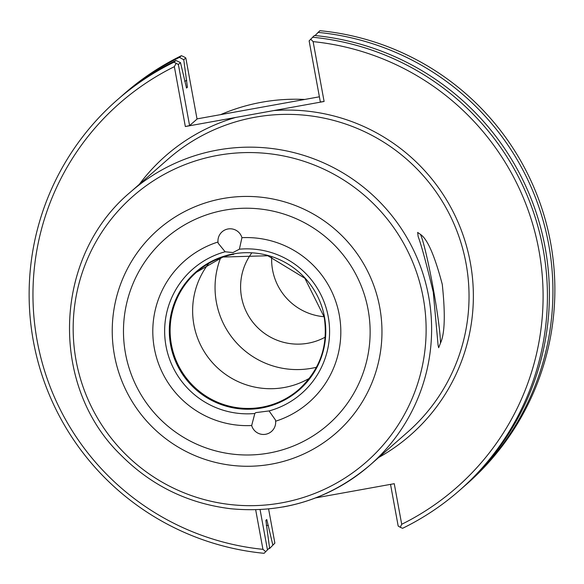 <?xml version="1.0" encoding="UTF-8"?>
<svg xmlns="http://www.w3.org/2000/svg" width="584" height="584" viewBox="0 0 584 584"><rect width="100%" height="100%" fill="white"/><g stroke="black" fill="none" stroke-linecap="round" stroke-linejoin="round"><path stroke-width="0.88" d="M239.382 249.193L232.972 252.565L225.132 251.77L218.153 243.199L217.993 242.002A12.257 12.213 48.8 0 1 241.937 237.681L239.382 249.193A82.607 82.337 -131.2 0 1 269.063 410.932L275.466 420.005L275.626 421.21A12.257 12.213 48.8 0 1 251.675 425.532L254.821 413.501L255.719 412.64L269.063 410.932M220.628 257.843A81.913 81.643 -131.2 0 0 316.499 367.241M225.132 251.77A82.607 82.337 -131.2 0 0 254.821 413.501M233.41 253.923A78.387 78.125 -131.2 0 0 170.594 344.852A78.387 78.125 -131.2 0 0 261.683 407.99A78.387 78.125 -131.2 0 0 324.5 317.068A78.387 78.125 -131.2 0 0 233.41 253.923M440.489 343.063A58.634 4.088 79.8 0 0 432.912 286.686A58.634 4.088 79.8 0 0 420.56 234.483C427.481 239.126 434.715 255.748 442.271 284.364C445.431 314.148 444.84 333.712 440.489 343.063L438.664 347.721L438.088 345.173L433.277 292.241C426.262 263.158 421.225 244.608 418.159 236.593L417.655 232.41L420.56 234.483M176.047 63.444L174.353 66.671L185.34 126.531L189.596 125.589L178.375 64.466L173.966 62.211A259.632 258.77 -131.2 0 0 117.15 100.003A259.632 258.77 -131.2 0 0 41.792 374.505A259.632 258.77 -131.2 0 0 264.099 553.311L269.545 547.799L264.099 553.311M324.105 101.485L320.346 101.988L309.126 40.865L314.433 35.478A259.632 258.77 -131.2 0 1 536.74 214.284A259.632 258.77 -131.2 0 1 461.382 488.786L459.404 490.516A259.632 258.77 -131.2 0 1 402.588 528.308L400.266 527.294L401.704 524.286A255.544 254.704 -131.2 0 0 538.901 250.193A255.544 254.704 -131.2 0 0 313.119 41.625L324.105 101.485L185.34 126.531M174.353 66.671A255.544 254.704 -131.2 0 0 37.157 340.764A255.544 254.704 -131.2 0 0 262.939 549.34L265.64 551.595M255.675 509.796L262.939 549.34M315.615 497.896L394.258 483.698L401.704 524.286M178.375 64.466L180.5 62.612L175.952 60.48L173.966 62.211M175.952 60.48A259.632 258.77 -131.2 0 0 119.136 98.273L117.15 100.003M183.734 56.706L181.412 55.692L179.485 57.378L183.756 59.758L185.822 57.947L183.734 56.706M185.822 57.947L197.042 119.07L189.596 125.589M180.5 62.612L186.53 88.031L187.428 87.235L183.756 59.758M179.485 57.378A259.632 258.77 -131.2 0 0 122.669 95.17A259.632 258.77 -131.2 0 0 120.91 96.732M268.983 548.413A259.632 258.77 -131.2 0 0 269.618 548.478L274.874 543.135L269.618 548.478M272.801 544.945L266.771 519.534L265.873 520.322L269.545 547.799M186.727 80.337A236.118 235.337 -131.2 0 0 184.719 81.359M266.275 525.33A236.118 235.337 -131.2 0 0 268.443 525.578M181.412 55.692A259.632 258.77 -131.2 0 0 124.596 93.484L122.669 95.17M197.012 118.895L319.397 96.805M463.141 487.224A259.632 258.77 -131.2 0 0 464.915 485.684L466.85 483.997A259.632 258.77 -131.2 0 0 542.207 209.495A259.632 258.77 -131.2 0 0 319.901 30.689L315.068 35.544M464.915 485.684A259.632 258.77 -131.2 0 0 540.273 211.182A259.632 258.77 -131.2 0 0 317.966 32.383M313.119 41.625L310.673 39.143M459.404 490.516A259.632 258.77 -131.2 0 0 534.761 216.014A259.632 258.77 -131.2 0 0 312.455 37.215M267.428 549.654L260.077 509.628M390.528 484.37L398.179 526.053L400.266 527.294M268.603 508.993L274.874 543.135M304.717 99.455A189.566 188.939 -131.2 0 0 220.621 114.639M208.729 263.435A77.825 77.57 -131.2 0 0 309.396 378.293M251.609 253.149A57.195 57.006 -131.2 0 0 325.222 337.143M271.699 256.902A57.195 57.006 -131.2 0 0 324.135 316.732M217.993 242.002A94.17 93.856 -131.2 0 0 251.675 425.532M378.688 457.498A185.683 185.07 -131.2 0 0 470.317 262.574A185.683 185.07 -131.2 0 0 273.808 110.566M235.629 117.457A185.683 185.07 -131.2 0 0 139.299 184.354M283.109 506.956A181.602 180.996 -131.2 0 0 370.052 465.068L407.471 432.269A181.602 180.996 -131.2 0 0 466.054 263.515A181.602 180.996 -131.2 0 0 255.026 117.238A181.602 180.996 -131.2 0 0 168.082 159.125L130.663 191.924C52.757 256.712 49.027 385.893 120.99 455.162C151.49 485.72 188.143 503.583 230.957 508.759C283.481 513.664 329.843 499.101 370.052 465.068A181.602 180.996 -131.2 0 0 428.634 296.314A181.602 180.996 -131.2 0 0 217.606 150.037A181.602 180.996 -131.2 0 0 130.663 191.924M187.428 87.235A229.811 229.045 -131.2 0 0 186.325 87.804M281.539 502.875A176.813 176.229 -131.2 0 0 423.225 297.782A176.813 176.229 -131.2 0 0 217.759 155.359A176.813 176.229 -131.2 0 0 76.073 360.452A176.813 176.229 -131.2 0 0 281.539 502.875M271.472 464.134A135.123 134.67 -131.2 0 0 379.746 307.403A135.123 134.67 -131.2 0 0 222.73 198.567A135.123 134.67 -131.2 0 0 114.457 355.298A135.123 134.67 -131.2 0 0 271.472 464.134M269.093 453.038A123.567 123.158 -131.2 0 0 368.11 309.71A123.567 123.158 -131.2 0 0 224.519 210.182A123.567 123.158 -131.2 0 0 125.502 353.502A123.567 123.158 -131.2 0 0 269.093 453.038M275.626 421.21A94.17 93.856 -131.2 0 0 241.937 237.681M261.844 407.216A77.825 77.57 -131.2 0 0 299.103 389.265C320.127 369.628 328.485 345.538 324.178 316.995L304.848 278.247L267.852 255.756L222.906 257.04L196.509 272.202A77.825 77.57 -131.2 0 0 261.844 407.216M233.768 254.244A77.825 77.57 -131.2 0 0 196.509 272.202"/></g></svg>
